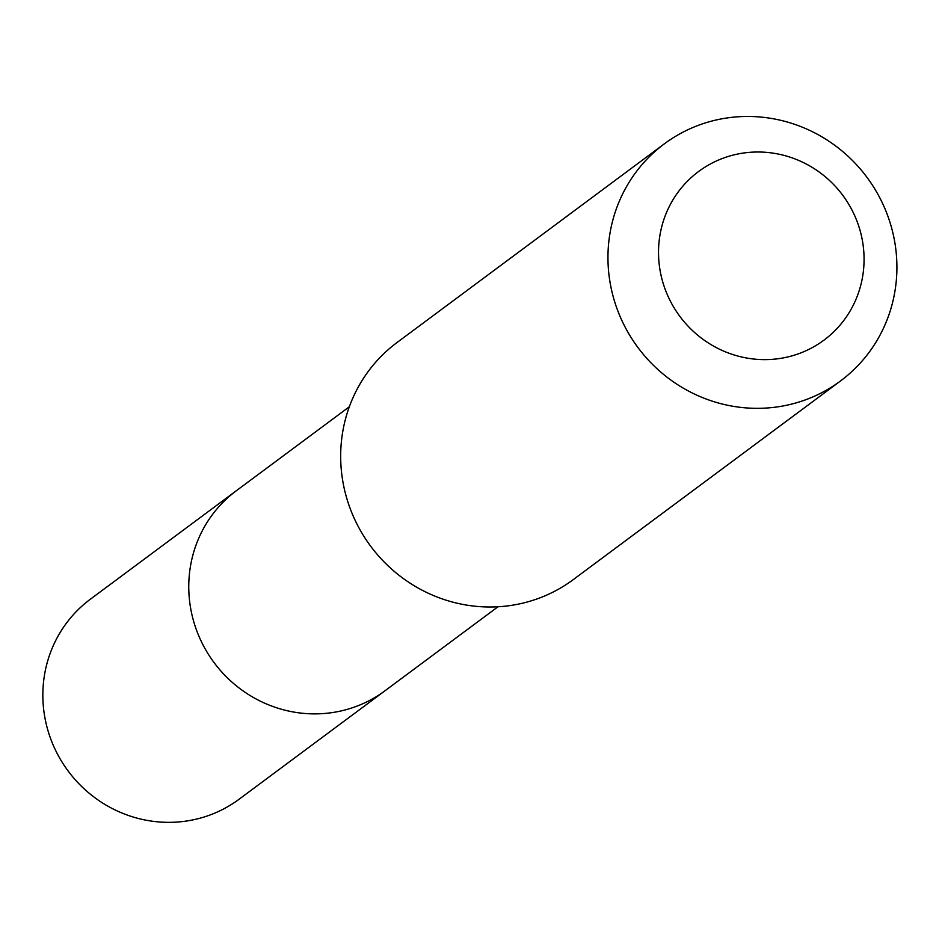 <?xml version="1.0" encoding="UTF-8"?>
<svg xmlns="http://www.w3.org/2000/svg" width="939" height="939" viewBox="0 0 939 939"><rect width="100%" height="100%" fill="white"/><g stroke="black" fill="none" stroke-linecap="round" stroke-linejoin="round"><path stroke-width="1.41" d="M497.987 606.77L385.002 690.764A124.605 120.368 -126.6 0 1 192.871 618.484A124.605 120.368 -126.6 0 1 236.323 490.745L90.414 599.176A124.629 120.38 53.4 0 0 46.95 726.939A124.629 120.38 53.4 0 0 239.105 799.23L385.002 690.764A124.605 120.368 -126.6 0 1 192.871 618.484A124.605 120.368 -126.6 0 1 236.323 490.745L349.331 406.775M664.319 143.855L397.044 342.512A147.705 142.669 53.4 0 0 370.647 546.169A147.705 142.669 53.4 0 0 573.271 579.609L840.546 380.941A147.705 142.669 53.4 0 0 892.05 229.539A147.705 142.669 53.4 0 0 664.319 143.855A147.705 142.669 53.4 0 0 637.933 347.512A147.705 142.669 53.4 0 0 840.546 380.941M860.605 232.438A105.062 101.482 53.4 0 0 688.733 179.912A105.062 101.482 53.4 0 0 734.544 355.095A105.062 101.482 53.4 0 0 860.605 232.438"/></g></svg>

